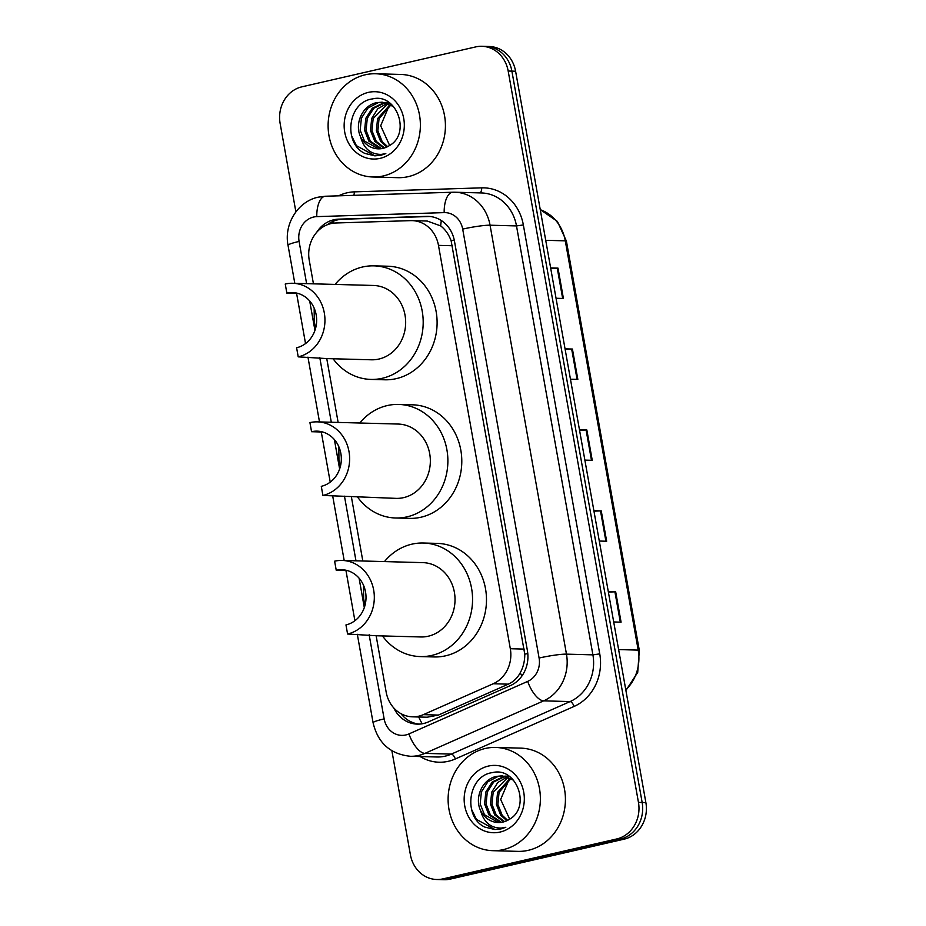 <?xml version="1.0" encoding="UTF-8"?>
<svg xmlns="http://www.w3.org/2000/svg" width="926" height="926" viewBox="0 0 926 926"><rect width="100%" height="100%" fill="white"/><g stroke="black" fill="none" stroke-linecap="round" stroke-linejoin="round"><path stroke-width="1.39" d="M376.13 635.722L386.165 692.092A30.986 27.676 -88.4 0 0 412.475 716.828A30.986 27.676 -88.4 0 0 423.356 714.652L493.211 683.758A30.986 27.676 -88.4 0 0 510.319 648.721L438.473 245.367A30.986 27.676 -88.4 0 0 412.163 220.631A30.986 27.676 -88.4 0 0 410.716 220.631L335.768 222.992A30.986 27.676 -88.4 0 0 330.976 223.606A30.986 27.676 -88.4 0 0 309.238 260.194L313.451 283.842M412.475 716.828L427.129 717.222L438.426 715.069L508.281 684.164C513.502 681.768 517.495 677.959 520.25 672.751C523.317 667.148 524.822 660.967 524.776 654.184L451.136 240.818C448.855 234.509 445.36 229.532 440.66 225.886L427.233 221.036L412.163 220.631M326.751 358.559L338.129 422.418M351.44 497.146L362.818 561.006M393.758 707.904A30.986 27.676 -88.4 0 0 417.337 724.132A30.986 27.676 -88.4 0 0 428.217 721.967L510.295 685.657A30.986 27.676 -88.4 0 0 527.403 650.619L454.458 241.107A30.986 27.676 -88.4 0 0 428.148 216.371A30.986 27.676 -88.4 0 0 426.701 216.371L338.65 219.149A30.986 27.676 -88.4 0 0 333.858 219.763A30.986 27.676 -88.4 0 0 316.715 232.287M327.376 224.729A30.986 27.676 91.6 0 1 337.562 219.867A30.986 27.676 91.6 0 1 342.365 219.242L429.977 216.487M295.88 211.857L280.127 123.413A30.986 27.676 91.6 0 1 301.876 86.836L475.628 46.925A30.986 27.676 91.6 0 1 481.867 46.3A30.986 27.676 91.6 0 1 508.177 71.036L638.454 802.379A30.986 27.676 91.6 0 1 616.704 838.968L442.952 878.878A30.986 27.676 91.6 0 1 436.713 879.503A30.986 27.676 91.6 0 1 410.403 854.767L391.883 750.778M436.713 879.503L444.133 879.7A30.986 27.676 91.6 0 0 450.372 879.075L624.124 839.164A30.986 27.676 91.6 0 0 645.873 802.587L515.597 71.233A30.986 27.676 91.6 0 0 489.287 46.497L485.583 46.404A30.986 27.676 91.6 0 1 511.893 71.14L642.158 802.483A30.986 27.676 91.6 0 1 620.42 839.072L446.668 878.971A30.986 27.676 91.6 0 1 440.417 879.596A30.986 27.676 91.6 0 0 446.668 878.971L620.42 839.072A30.986 27.676 91.6 0 0 642.158 802.483L511.893 71.14A30.986 27.676 91.6 0 0 485.583 46.404L481.867 46.3M419.2 724.109A30.986 27.676 91.6 0 1 400.935 713.645M608.289 591.621L615.674 591.818L621.08 622.168L613.695 621.959M565.045 348.847L572.43 349.044L577.836 379.394L570.451 379.197M550.634 267.927L558.008 268.123L563.413 298.473L556.04 298.265M593.879 510.701L601.252 510.897L606.657 541.247L599.284 541.039M579.468 429.768L586.841 429.977L592.246 460.315L584.873 460.118M579.549 430.231L586.089 429.977A8.265 0.833 -10.1 0 1 586.841 429.977M593.96 511.152L600.499 510.897A8.265 0.833 -10.1 0 1 601.252 510.897M550.715 268.39L557.255 268.135A8.265 0.833 -10.1 0 1 558.008 268.123M565.126 349.31L571.666 349.056A8.265 0.833 -10.1 0 1 572.43 349.044M608.37 592.084L614.91 591.83A8.265 0.833 -10.1 0 1 615.674 591.818M383.248 175.952A51.636 46.126 91.6 0 1 372.842 176.993A51.636 46.126 91.6 0 1 328.267 129.976A51.636 46.126 91.6 0 1 365.226 74.798A51.636 46.126 91.6 0 1 375.643 73.756A51.636 46.126 91.6 0 1 420.219 120.774A51.636 46.126 91.6 0 1 383.248 175.952M375.643 73.756L400.692 74.439A51.636 46.126 91.6 0 1 445.267 121.456A51.636 46.126 91.6 0 1 408.297 176.635A51.636 46.126 91.6 0 1 397.891 177.676L372.842 176.993M382.218 102.254L378.04 102.717L367.865 108.122L361.383 118.192L360.179 130.242L364.474 141.041L378.502 148.843M393.469 106.444L381.477 102.219L376.569 102.682C362.726 105.275 354.195 123.482 360.538 136.747A23.347 20.858 91.6 0 0 378.248 148.843A23.347 20.858 91.6 0 0 382.947 148.368A23.347 20.858 91.6 0 0 389.128 145.764C411.468 134.004 396.837 92.612 372.472 98.92C347.493 101.987 342.99 143.53 364.867 153.415L374.868 155.846L381.003 155.232L385.818 153.6L381.234 154.399C370.631 154.399 363.733 148.519 360.538 136.747M388.11 102.404L385.887 102.554M385.158 102.647L373.757 108.284L367.275 118.354L366.071 130.404L370.365 141.203L381.524 148.635M388.885 102.473L385.158 102.439M384.417 102.508L372.287 108.238L365.793 118.32L364.601 130.369L368.884 141.157L380.76 148.739M389.371 102.809L388.098 103.064M389.73 103.064L388.827 103.284M388.087 103.504L373.155 118.516L371.963 130.566L376.257 141.354L384.556 147.928M387.357 103.249L377.762 108.793L371.685 118.482L370.493 130.531L374.775 141.319L383.804 148.148M391.004 104.846L379.047 118.678L377.854 130.728L382.137 141.516L387.624 146.632M390.274 104.453L377.576 118.632L376.384 130.682L380.667 141.481L386.848 147.014M389.985 145.243A23.347 20.858 91.6 0 1 389.279 144.664L389.962 145.255M368.363 92.392A33.672 30.083 91.6 0 1 403.748 118.597A33.672 30.083 91.6 0 1 380.111 158.358A33.672 30.083 91.6 0 1 344.727 132.152A33.672 30.083 91.6 0 1 368.363 92.392M389.279 144.664L380.679 125.751L389.036 105.934M351.429 135.358L356.383 145.66L374.961 155.846M317.421 421.862A37.179 33.22 91.6 0 0 309.932 422.603L311.553 431.713A27.884 24.909 91.6 0 1 317.178 431.146A27.884 24.909 91.6 0 1 341.243 456.541A27.884 24.909 91.6 0 1 321.287 486.335L322.908 495.445L396.12 498.373A37.179 33.22 -88.4 0 0 403.62 497.632A37.179 33.22 -88.4 0 0 430.231 457.895A37.179 33.22 -88.4 0 0 398.134 424.05L317.421 421.862A37.179 33.22 91.6 0 1 349.519 455.708A37.179 33.22 91.6 0 1 322.908 495.445M311.553 431.713L322.757 432.014M339.958 467.989L338.939 459.967L338.858 446.772M359.786 423.008A56.799 50.745 91.6 0 1 387.218 405.576A56.799 50.745 91.6 0 1 398.666 404.43A56.799 50.745 91.6 0 1 447.709 456.148A56.799 50.745 91.6 0 1 407.046 516.847A56.799 50.745 91.6 0 1 395.587 517.993A56.799 50.745 91.6 0 1 357.772 497.343M398.666 404.43L412.591 404.812A56.799 50.745 91.6 0 1 461.623 456.53A56.799 50.745 91.6 0 1 420.96 517.229A56.799 50.745 91.6 0 1 409.512 518.375L395.587 517.993M292.743 283.275A37.179 33.22 91.6 0 0 285.243 284.027L286.863 293.125A27.884 24.909 91.6 0 1 292.489 292.57A27.884 24.909 91.6 0 1 316.565 317.954A27.884 24.909 91.6 0 1 296.598 347.759L298.218 356.857L327.191 358.605L371.442 359.797A37.179 33.22 -88.4 0 0 378.931 359.045A37.179 33.22 -88.4 0 0 405.553 319.32A37.179 33.22 -88.4 0 0 373.456 285.463L292.743 283.275A37.179 33.22 91.6 0 1 324.841 317.132A37.179 33.22 91.6 0 1 298.218 356.857M286.863 293.125L298.068 293.438M315.28 329.401L314.25 321.38L314.18 308.184M335.108 284.421A56.799 50.745 91.6 0 1 362.541 267.001A56.799 50.745 91.6 0 1 373.988 265.855A56.799 50.745 91.6 0 1 423.02 317.572A56.799 50.745 91.6 0 1 382.357 378.271A56.799 50.745 91.6 0 1 370.909 379.417A56.799 50.745 91.6 0 1 333.082 358.756M373.988 265.855L387.901 266.225A56.799 50.745 91.6 0 1 436.933 317.954A56.799 50.745 91.6 0 1 396.27 378.641A56.799 50.745 91.6 0 1 384.822 379.787L370.909 379.417M342.111 560.438A37.179 33.22 91.6 0 0 334.622 561.191L336.242 570.289A27.884 24.909 91.6 0 1 341.856 569.733A27.884 24.909 91.6 0 1 365.932 595.117A27.884 24.909 91.6 0 1 345.965 624.923L347.586 634.021L376.569 635.768L420.809 636.961A37.179 33.22 -88.4 0 0 428.298 636.208A37.179 33.22 -88.4 0 0 454.921 596.483A37.179 33.22 -88.4 0 0 422.823 562.626L342.111 560.438A37.179 33.22 91.6 0 1 374.208 594.295A37.179 33.22 91.6 0 1 347.586 634.021M336.242 570.289L347.447 570.601M364.647 606.565L363.629 598.543L363.548 585.348M384.475 561.584A56.799 50.745 91.6 0 1 411.908 544.164A56.799 50.745 91.6 0 1 423.356 543.018A56.799 50.745 91.6 0 1 472.387 594.735A56.799 50.745 91.6 0 1 431.724 655.434A56.799 50.745 91.6 0 1 420.277 656.58A56.799 50.745 91.6 0 1 382.461 635.919M423.356 543.018L437.269 543.388A56.799 50.745 91.6 0 1 486.312 595.117A56.799 50.745 91.6 0 1 445.637 655.805A56.799 50.745 91.6 0 1 434.19 656.951L420.277 656.58M503.246 849.64A51.636 46.126 91.6 0 1 492.84 850.681A51.636 46.126 91.6 0 1 448.265 803.664A51.636 46.126 91.6 0 1 485.236 748.486A51.636 46.126 91.6 0 1 495.641 747.444A51.636 46.126 91.6 0 1 540.217 794.462A51.636 46.126 91.6 0 1 503.246 849.64M495.641 747.444L520.69 748.127A51.636 46.126 91.6 0 1 565.265 795.145A51.636 46.126 91.6 0 1 528.295 850.323A51.636 46.126 91.6 0 1 517.889 851.364L492.84 850.681M502.216 775.942L498.038 776.416L487.863 781.81L481.381 791.892L480.189 803.942L484.472 814.73L498.501 822.531M513.479 780.132L501.475 775.907L496.567 776.37C482.735 778.963 474.193 797.17 480.536 810.435A23.347 20.858 91.6 0 0 498.246 822.531A23.347 20.858 91.6 0 0 502.957 822.057A23.347 20.858 91.6 0 0 509.138 819.452C531.466 807.692 516.835 766.3 492.47 772.608C467.503 775.675 462.988 817.218 484.865 827.103L494.866 829.534L501.001 828.92L505.816 827.288L501.244 828.087C490.63 828.087 483.731 822.207 480.536 810.435M508.108 776.104L505.897 776.243M505.156 776.347L493.755 781.972L487.273 792.043L486.081 804.092L490.363 814.892L501.522 822.334M508.883 776.162L505.156 776.127M504.427 776.196L492.285 781.926L485.803 792.008L484.599 804.057L488.893 814.845L500.769 822.427M509.369 776.497L508.096 776.752M509.728 776.752L508.825 776.972M508.085 777.192L493.164 792.205L491.972 804.254L496.255 815.042L504.566 821.617M507.355 776.937L497.771 782.482L491.694 792.17L490.491 804.219L494.785 815.007L503.802 821.837M511.002 778.534L499.056 792.367L497.864 804.416L502.147 815.204L507.622 820.32M510.272 778.153L497.586 792.332L496.382 804.381L500.677 815.169L506.858 820.702M509.983 818.931A23.347 20.858 91.6 0 1 509.288 818.352L509.971 818.943M488.361 766.08A33.672 30.083 91.6 0 1 523.746 792.286A33.672 30.083 91.6 0 1 500.121 832.046A33.672 30.083 91.6 0 1 464.736 805.84A33.672 30.083 91.6 0 1 488.361 766.08M509.288 818.352L500.677 799.439L509.034 779.623M471.427 809.046L476.392 819.348L494.959 829.534M422.198 723.785A30.986 12.814 -113.9 0 1 418.714 716.99M454.272 240.147A30.986 3.137 169.9 0 0 451.136 240.818M440.66 225.886A30.986 13.902 -91.8 0 1 441.355 220.538M527.797 653.536A30.986 3.137 169.9 0 0 524.776 654.184M332.816 223.259A30.986 13.902 -91.8 0 1 333.244 221.279M521.882 676.061A30.986 12.814 -113.9 0 1 520.25 672.751M452.42 245.737L438.473 245.367M524.266 649.103L510.319 648.721M508.281 684.164L493.211 683.758M438.426 715.069L423.356 714.652M369.15 634.761L384.14 718.889A20.65 18.451 -88.4 0 0 405.843 734.955A20.65 18.451 -88.4 0 0 408.933 733.924L527.681 681.397A20.65 18.451 -88.4 0 0 539.094 658.039L462.687 229.104A20.65 18.451 -88.4 0 0 444.179 212.621L316.785 216.626A20.65 18.451 -88.4 0 0 313.59 217.043A20.65 18.451 -88.4 0 0 299.098 241.431L306.61 283.657M316.785 216.626A20.65 9.272 -91.8 0 1 325.408 196.243L318.243 197.169C297.697 201.428 283.796 224.358 288.032 245.309A20.65 2.083 -10.1 0 1 299.098 241.431M462.687 229.104A20.65 2.083 -10.1 0 1 490.062 225.203L566.469 654.138A41.311 36.901 91.6 0 1 543.655 700.855L424.895 753.382A41.311 36.901 91.6 0 1 418.726 755.442A41.311 36.901 91.6 0 1 410.392 756.276L436.84 756.993A41.311 36.901 -88.4 0 0 445.163 756.16A41.311 36.901 -88.4 0 0 451.344 754.1L570.092 701.572A41.311 36.901 -88.4 0 0 592.906 654.856L516.5 225.921A41.311 36.901 -88.4 0 0 481.427 192.944L454.979 192.226A41.311 36.901 91.6 0 1 490.062 225.203L516.5 225.921L523.352 224.949L599.747 653.883A46.474 41.52 91.6 0 1 574.085 706.434L455.337 758.961A46.474 41.52 91.6 0 1 420.138 756.542M455.337 758.961A5.162 2.141 66.1 0 0 451.344 754.1L424.895 753.382A20.65 8.542 -113.9 0 1 408.933 733.924M338.638 195.826A46.474 41.52 91.6 0 1 347.123 192.793A46.474 41.52 91.6 0 1 354.311 191.856L481.705 187.851A46.474 41.52 91.6 0 1 523.352 224.949M508.177 71.036L515.597 71.233M442.952 878.878L450.372 879.075M616.704 838.968L624.124 839.164M638.454 802.379L645.873 802.587M453.057 192.226A41.311 36.901 91.6 0 1 454.979 192.226L452.802 192.226A20.65 9.272 -91.8 0 1 453.057 192.226M527.681 681.397A20.65 8.542 -113.9 0 0 543.655 700.855L570.092 701.572A5.162 2.141 66.1 0 1 574.085 706.434M539.094 658.039A20.65 2.083 -10.1 0 1 566.469 654.138L592.906 654.856L599.747 653.883M309.701 301.008L314.944 330.42M319.783 357.598L331.3 422.233M334.39 439.595L339.622 468.996M344.472 496.174L355.978 560.82M359.08 578.171L364.312 607.583M479.83 192.897A5.162 2.315 88.2 0 0 481.705 187.851M353.767 195.34A5.162 2.315 88.2 0 0 354.311 191.856M444.179 212.621A20.65 9.272 -91.8 0 1 452.802 192.226L325.408 196.243A20.65 9.272 -91.8 0 1 325.651 196.243M357.32 634.287L373.085 722.755A20.65 2.083 -10.1 0 1 384.14 718.889M342.365 219.242L338.65 219.149M429.595 216.452L426.701 216.371M545.715 240.309L565.288 240.841A10.325 1.042 -10.1 0 1 566.411 241.107L639.31 650.376A10.325 1.042 169.9 0 0 638.199 650.11L565.288 240.841A41.311 36.901 -88.4 0 0 540.263 209.704M625.791 689.847A41.311 36.901 -88.4 0 0 638.199 650.11L618.614 649.577M591.482 460.291L586.089 429.977M577.072 379.371L571.666 349.056M562.661 298.45L557.255 268.135M605.905 541.224L600.499 510.897M620.316 622.145L614.91 591.83M338.939 459.967L340.212 467.121M314.25 321.38L315.535 328.533M363.629 598.543L364.902 605.697M373.085 722.755C377.889 743.011 390.321 754.181 410.392 756.276M288.032 245.309L294.804 283.333M296.598 293.392L305.534 343.558M307.953 357.123L319.493 421.909M321.287 431.979L330.223 482.145M332.642 495.699L344.183 560.496M345.965 570.555L354.901 620.721M639.31 650.376L637.713 672.403L625.895 690.449M540.252 209.6L557.394 221.418L566.411 241.107M381.477 102.219L382.947 102.254M387.369 102.381L388.793 102.416M501.475 775.907L502.957 775.942M507.367 776.069L508.802 776.104"/></g></svg>
